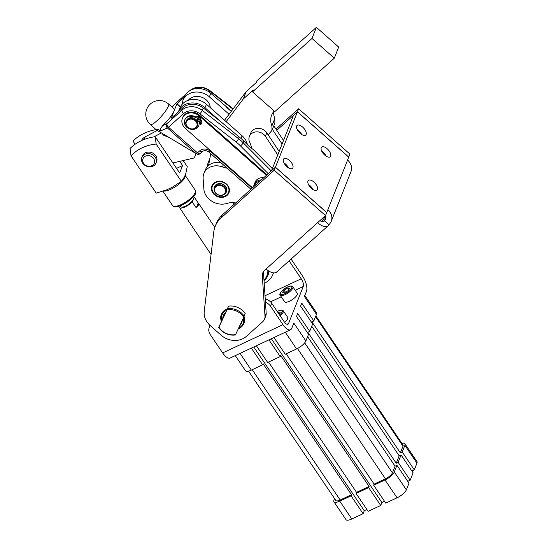 <?xml version="1.0" encoding="UTF-8"?>
<svg xmlns="http://www.w3.org/2000/svg" width="547" height="547" viewBox="0 0 547 547"><rect width="100%" height="100%" fill="white"/><g stroke="black" fill="none" stroke-linecap="round" stroke-linejoin="round"><path stroke-width="0.82" d="M216.14 195.306A8.67 7.385 21.7 0 1 213.139 184.701A8.67 7.385 21.7 0 1 224.79 183.19A8.67 7.385 21.7 0 1 227.784 193.788A8.67 7.385 21.7 0 1 216.14 195.306M212.633 184.551A9.121 7.774 -158.3 0 0 212.605 184.606L212.537 184.715A9.121 7.774 -158.3 0 0 212.147 185.467L212.099 185.59A9.121 7.774 -158.3 0 0 212.072 185.659A9.121 7.774 -158.3 0 0 211.826 186.39L211.798 186.52A9.121 7.774 -158.3 0 0 211.648 187.354L211.634 187.484A9.121 7.774 -158.3 0 0 211.6 188.346L211.607 188.483A9.121 7.774 -158.3 0 0 211.703 189.344L211.723 189.481A9.121 7.774 -158.3 0 0 211.942 190.342L211.983 190.472A9.121 7.774 -158.3 0 0 212.311 191.32L212.373 191.443A9.121 7.774 -158.3 0 0 212.817 192.257L212.892 192.38A9.121 7.774 -158.3 0 0 213.446 193.146L213.535 193.255A9.121 7.774 -158.3 0 0 214.185 193.966L214.287 194.069A9.121 7.774 -158.3 0 0 215.019 194.711L215.142 194.8A9.121 7.774 -158.3 0 0 215.942 195.368L216.072 195.443A9.121 7.774 -158.3 0 0 216.94 195.922L217.084 195.99A9.121 7.774 -158.3 0 0 218 196.366L218.144 196.421A9.121 7.774 -158.3 0 0 219.094 196.694L219.244 196.735A9.121 7.774 -158.3 0 0 220.215 196.906L220.366 196.927A9.121 7.774 -158.3 0 0 221.337 196.995L221.487 196.995A9.121 7.774 -158.3 0 0 222.451 196.954L222.595 196.934A9.121 7.774 -158.3 0 0 223.532 196.783L223.668 196.756A9.121 7.774 -158.3 0 0 224.564 196.496L224.564 196.496M224.742 193.891A6.537 5.573 -158.3 0 0 223.73 184.674A6.537 5.573 -158.3 0 0 216.776 184.243A6.537 5.573 -158.3 0 0 214.164 189.686M225.781 192.346L226.205 191.272A6.085 5.183 -158.3 0 0 226.444 190.445A6.085 5.183 -158.3 0 0 223.586 184.777A6.085 5.183 -158.3 0 0 214.903 186.78L214.472 187.853A6.085 5.183 -158.3 0 0 214.233 188.674A6.085 5.183 -158.3 0 0 218.684 195.081A6.085 5.183 -158.3 0 0 225.781 192.346A6.085 5.183 -158.3 0 0 226.02 191.518A6.085 5.183 -158.3 0 0 221.562 185.112A6.085 5.183 -158.3 0 0 214.472 187.853M225.487 191.635A5.627 4.793 21.7 0 1 219.156 195.053A5.627 4.793 21.7 0 1 214.588 189.002A5.627 4.793 21.7 0 1 220.92 185.583A5.627 4.793 21.7 0 1 225.487 191.635M292.823 286.744L297.24 293.295A7.603 2.489 146 0 1 294.901 297.589A7.603 2.489 146 0 1 288.037 301.835A7.603 2.489 146 0 1 284.638 301.8L280.214 295.25A7.603 2.489 -34 0 0 283.613 295.284A7.603 2.489 -34 0 0 290.478 291.038A7.603 2.489 -34 0 0 292.823 286.744C292.269 285.89 290.956 285.78 288.884 286.416C282.361 288.713 278.238 295.1 280.214 295.25M144.921 154.247A7.603 6.475 -158.3 0 0 141.871 157.392A7.603 6.475 -158.3 0 0 142.651 163.143A7.603 6.475 -158.3 0 0 152.955 166.158A7.603 6.475 -158.3 0 0 156.004 163.006A7.603 6.475 -158.3 0 0 155.225 157.262A7.603 6.475 -158.3 0 0 144.921 154.247M145.427 156.175A6.085 5.183 -158.3 0 0 143.615 163.293A6.085 5.183 -158.3 0 0 151.861 165.707A6.085 5.183 -158.3 0 0 153.673 158.589A6.085 5.183 -158.3 0 0 145.427 156.175M156.004 163.006L156.592 161.529A7.603 6.475 -158.3 0 0 155.813 155.779A7.603 6.475 -158.3 0 0 145.509 152.763A7.603 6.475 -158.3 0 0 142.459 155.916L141.871 157.392M197.672 121.988L201.364 120.901L201.693 122.125A2.735 2.332 21.7 0 1 201.631 123.451A2.735 2.332 21.7 0 1 201.501 123.718A2.735 2.332 21.7 0 1 200.175 124.716L198.958 125.078A7.555 6.434 21.7 0 1 198.759 125.653A7.555 6.434 21.7 0 1 189.7 128.969A7.555 6.434 21.7 0 1 184.53 120.655A7.555 6.434 21.7 0 1 184.722 120.073A7.555 6.434 21.7 0 1 195.334 117.475L195.566 116.887L196.783 116.525A2.735 2.332 21.7 0 1 198.616 116.593A2.735 2.332 21.7 0 1 200.106 117.701L200.872 118.788L200.64 119.383L196.893 120.484M195.334 117.475L196.551 117.12A2.735 2.332 21.7 0 1 198.383 117.188A2.735 2.332 21.7 0 1 199.867 118.289L200.64 119.383M199.313 122.097A0.909 0.779 -158.3 0 0 200.858 122.713M199.607 121.94A0.909 0.779 21.7 0 1 200.325 123.458A0.909 0.779 21.7 0 1 199.607 121.94M197.426 118.145A0.909 0.779 -158.3 0 0 198.971 118.761M197.72 117.988A0.909 0.779 21.7 0 1 198.445 119.506A0.909 0.779 21.7 0 1 197.72 117.988M236.974 310.128A15.207 12.957 -158.3 0 0 227.552 308.734L227.053 309.841A14.448 12.307 21.7 0 1 236.55 311.086A14.448 12.307 21.7 0 1 243.688 317.328L244.188 316.214A15.207 12.957 -158.3 0 0 236.974 310.128M226.068 333.369A14.448 12.307 21.7 0 1 218.93 327.12L218.725 327.496A15.207 12.957 -158.3 0 0 225.938 333.581A15.207 12.957 -158.3 0 0 235.36 334.983L235.566 334.607A14.448 12.307 21.7 0 1 226.068 333.369M244.188 316.214L245.213 313.622A15.207 12.957 -158.3 0 0 238 307.537A15.207 12.957 -158.3 0 0 228.578 306.142L227.552 308.734M265.459 302.368A9.121 7.774 21.7 0 1 268.092 303.735A9.121 7.774 21.7 0 1 270.512 306.204L282.984 324.679A12.164 4.971 -115.1 0 0 290.491 329.779L230.157 358.018A12.164 4.971 -115.1 0 1 222.65 352.924L210.178 334.449A9.121 7.774 21.7 0 1 208.906 331.441A9.121 7.774 21.7 0 1 208.975 328.357L209.788 325.185M270.512 306.204L271.688 303.243A9.121 7.774 -158.3 0 0 269.268 300.775A9.121 7.774 -158.3 0 0 266.068 299.223L265.233 298.977M264.016 280.638A16.725 14.249 -158.3 0 0 267.88 275.469L268.078 274.977A16.725 14.249 -158.3 0 0 268.926 271.114M267.88 275.469A16.725 14.249 -158.3 0 0 268.748 271.004M243.367 318.019A11.405 9.716 21.7 0 1 239.381 327.735A11.405 9.716 21.7 0 1 238.595 328.159M218.725 327.496L221.685 320.802A11.405 9.716 21.7 0 1 225.59 310.792A11.405 9.716 21.7 0 1 226.649 310.245L228.578 306.142M243.969 316.699A12.164 10.366 21.7 0 1 241.555 326.785A12.164 10.366 21.7 0 1 239.989 327.933A12.164 10.366 21.7 0 1 238.328 328.733M221.405 321.39A12.164 10.366 21.7 0 1 225.275 309.855A12.164 10.366 21.7 0 1 227.265 308.932M224.092 315.674A9.121 7.774 21.7 0 1 224.154 315.523L225.549 312.59A9.887 8.417 -158.3 0 0 222.786 318.457L224.167 315.523A9.121 7.774 21.7 0 1 224.578 314.648M221.132 217.904L222.308 214.944A30.413 25.907 -158.3 0 0 217.316 221.33A30.413 25.907 -158.3 0 0 216.352 223.436L215.176 226.396A30.413 25.907 21.7 0 1 216.14 224.297A30.413 25.907 21.7 0 1 221.132 217.904L274.225 170.22L325.527 215.573L317.602 222.697A12.164 5.867 -131.9 0 0 328.084 225.822L276.556 272.105A12.164 5.867 48.1 0 1 266.074 268.98L317.602 222.697M265.698 316.2A9.121 7.774 -158.3 0 0 265.719 316.145A9.121 7.774 -158.3 0 0 266.177 313.185L265.001 316.145A9.121 7.774 21.7 0 1 264.543 319.106A9.121 7.774 21.7 0 1 264.522 319.161A9.121 7.774 21.7 0 1 262.758 321.657L246.389 336.357A18.249 15.542 21.7 0 1 234.061 340.439A18.249 15.542 21.7 0 1 221.111 335.202L210.144 325.506A18.249 15.542 21.7 0 1 205.344 318.922A18.249 15.542 21.7 0 1 204.229 311.428L213.768 231.962A30.413 25.907 21.7 0 1 215.176 226.396M266.074 268.98L264.57 270.327A9.121 7.774 -158.3 0 0 262.806 272.823A9.121 7.774 -158.3 0 0 262.786 272.878A9.121 7.774 -158.3 0 0 262.328 275.838L263.504 272.878A9.121 7.774 21.7 0 1 263.551 271.469M302.662 127.089A6.461 3.118 -131.9 0 1 305.732 135.041A6.461 3.118 -131.9 0 1 300.159 133.379A6.461 3.118 -131.9 0 1 297.089 125.427A6.461 3.118 -131.9 0 1 302.662 127.089M301.671 134.514A6.461 3.118 48.1 0 0 298.696 130.651A6.461 3.118 48.1 0 0 297.185 129.516M289.425 160.401A6.461 3.118 -131.9 0 1 292.495 168.353A6.461 3.118 -131.9 0 1 286.929 166.691A6.461 3.118 -131.9 0 1 283.859 158.739A6.461 3.118 -131.9 0 1 289.425 160.401M288.44 167.826A6.461 3.118 48.1 0 0 285.459 163.963A6.461 3.118 48.1 0 0 283.948 162.828M327.195 148.784A6.461 3.118 -131.9 0 1 330.265 156.736A6.461 3.118 -131.9 0 1 324.699 155.075A6.461 3.118 -131.9 0 1 321.629 147.116A6.461 3.118 -131.9 0 1 327.195 148.784M326.21 156.203A6.461 3.118 48.1 0 0 323.236 152.339A6.461 3.118 48.1 0 0 321.725 151.211M313.964 182.089A6.461 3.118 -131.9 0 1 317.034 190.048A6.461 3.118 -131.9 0 1 311.462 188.387A6.461 3.118 -131.9 0 1 308.392 180.428A6.461 3.118 -131.9 0 1 313.964 182.089M312.973 189.515A6.461 3.118 48.1 0 0 309.999 185.652A6.461 3.118 48.1 0 0 308.487 184.524M325.622 215.668A9.121 1.86 131.5 0 1 322.689 220.243A9.121 1.86 131.5 0 1 321.657 221.494M226.417 183.97A9.203 7.836 -158.3 0 0 211.867 185.959A9.203 7.836 -158.3 0 0 214.424 194.746A9.203 7.836 -158.3 0 0 228.967 192.756A9.203 7.836 -158.3 0 0 226.417 183.97M188.298 100.292A12.164 10.366 21.7 0 1 188.906 99.588A12.164 10.366 21.7 0 1 201.905 97.277A12.164 10.366 21.7 0 1 210.246 107.615M186.842 126.46A6.085 5.183 -158.3 0 0 192.565 129.113A6.085 5.183 -158.3 0 0 197.303 126.049A6.085 5.183 -158.3 0 0 196.462 121.154A6.085 5.183 -158.3 0 0 190.739 118.501A6.085 5.183 -158.3 0 0 185.994 121.557A6.085 5.183 -158.3 0 0 186.842 126.46M196.011 121.571A5.627 4.793 21.7 0 1 194.828 128.285A5.627 4.793 21.7 0 1 187.115 126.487A5.627 4.793 21.7 0 1 188.291 119.772A5.627 4.793 21.7 0 1 196.011 121.571M197.303 126.049L197.624 125.236A6.085 5.183 -158.3 0 0 196.783 120.333A6.085 5.183 -158.3 0 0 191.06 117.68A6.085 5.183 -158.3 0 0 186.322 120.743L185.994 121.557M261.309 179.908A9.121 7.774 -158.3 0 0 261.281 179.908A9.121 7.774 -158.3 0 0 254.17 184.503A9.121 7.774 -158.3 0 0 253.705 186.746M254.444 186.076A8.362 7.125 21.7 0 1 260.01 181.084M254.17 184.503L255.052 182.281A9.121 7.774 21.7 0 1 262.163 177.693A9.121 7.774 21.7 0 1 263.716 177.748M247.388 144.64A16.725 14.249 -158.3 0 0 242.123 135.793L206.431 104.245A16.725 14.249 -158.3 0 0 179.984 107.862L178.589 111.376A16.725 14.249 21.7 0 1 205.036 107.759L220.598 121.516L203.245 107.985A15.207 12.957 -158.3 0 0 182.985 107.691L171.163 118.275L173.96 111.15A13.689 2.79 131.5 0 1 162.739 125.509L160.729 128.326L160.25 131.054L167.403 127.971A3.043 2.728 -113.4 0 1 166.835 123.745L162.739 125.509M182.076 104.402A16.725 14.249 21.7 0 1 182.924 100.457A16.725 14.249 21.7 0 1 209.371 96.84L229.077 114.255L224.543 120.258M231.47 111.089L210.773 93.325A16.725 14.249 -158.3 0 0 184.325 96.942L182.924 100.457M157.262 130.439L145.187 136.846A11.405 9.716 -158.3 0 0 141.338 140.736M180.469 106.802L177.023 103.759L176.77 104.08L180.278 107.185M172.196 107.219L174.479 104.498A3.043 0.39 -140.1 0 0 174.377 104.518L172.148 107.178M252.105 188.182L210.315 151.239A7.603 6.475 -158.3 0 0 199.785 150.76L197.474 152.832L168.476 127.198A3.043 0.622 131.5 0 1 167.874 127.683A3.043 0.622 131.5 0 1 167.403 127.971L196.202 153.693L156.264 129.844L150.398 124.49A13.689 2.79 -48.5 0 0 156.818 120.894A13.689 2.79 -48.5 0 0 168.38 106.221A13.689 2.79 -48.5 0 0 168.531 103.978L174.103 108.908A13.689 2.79 131.5 0 1 173.96 111.15L176.77 104.08M252.536 187.792L185.358 128.408A10.646 9.067 21.7 0 1 182.404 118.248A10.646 9.067 21.7 0 1 199.231 115.943L266.41 175.334M182.404 118.248L182.698 117.509A10.646 9.067 21.7 0 1 199.525 115.205L266.97 174.828M193.344 196.763A9.121 2.988 146 0 1 194.226 197.029L198.24 202.985A9.121 2.988 146 0 1 198.547 203.279A9.121 2.988 146 0 1 198.52 204.852A9.121 2.988 146 0 1 196.291 207.894L192.27 201.939A9.121 2.988 146 0 1 179.703 207.826L183.724 213.781A9.121 2.988 146 0 1 183.416 213.487A9.121 2.988 146 0 1 183.259 213.098M235.292 355.618L245.528 370.784A9.121 2.988 -34 0 0 246.512 371.317A9.121 2.988 -34 0 0 251.326 370.121L262.635 364.828L251.346 348.097M273.972 337.513L285.26 354.237L296.577 348.938A9.121 2.988 -34 0 0 302.423 345.143A9.121 2.988 -34 0 0 305.882 340.966L308.529 334.306L296.474 316.44L297.65 313.479L309.705 331.345L312.645 323.94L300.59 306.081L301.766 303.113L313.821 320.98L311.934 321.862L400.356 452.861L402.243 451.979L414.298 469.846L416.944 463.186A9.121 2.988 -34 0 0 416.964 461.606L404.91 443.747A9.121 2.988 -34 0 0 401.915 443.385M192.763 197.426L193.262 198.171A7.603 2.489 146 0 1 193.248 199.484A7.603 2.489 146 0 1 186.924 205.385A7.603 2.489 146 0 1 180.66 206.677L180.161 205.939M313.821 320.98L316.467 314.32A9.121 2.988 -34 0 0 316.487 312.747L304.816 295.442M400.356 452.861L403.002 446.202A6.844 2.243 -34 0 0 403.016 445.019L315.851 315.872M286.17 353.813L374.121 484.129L385.437 478.83A6.844 2.243 -34 0 0 392.418 472.854L395.064 466.188L307.612 336.617M248.523 371.146L335.837 500.512A6.844 2.243 -34 0 0 340.186 500.013L351.495 494.72L263.08 363.714L262.635 364.828M402.243 451.979L404.889 445.32A9.121 2.988 -34 0 0 404.91 443.747M374.121 484.129L373.683 485.237L385.738 503.103L397.054 497.804A9.121 2.988 -34 0 0 406.359 489.832L409.006 483.172L396.944 465.306L395.064 466.188M373.683 485.237L384.992 479.938A9.121 2.988 -34 0 0 394.298 471.972L396.944 465.306M334.586 498.659L333.971 500.211A9.121 2.988 -34 0 0 333.943 501.784L346.005 519.65A9.121 2.988 -34 0 0 351.803 518.987L363.112 513.695L351.058 495.828L351.495 494.72M333.943 501.784A9.121 2.988 -34 0 0 339.742 501.12L351.058 495.828M256.379 345.745L267.668 362.47L280.235 356.589L268.946 339.865M309.705 331.345L307.817 332.227L396.24 463.227L399.18 455.829L311.728 326.258M268.57 362.052L356.528 492.362L369.095 486.481L280.679 355.482L280.235 356.589M396.24 463.227L398.127 462.345L401.067 454.94L399.18 455.829M356.528 492.362L356.083 493.476L368.657 487.589L369.095 486.481M356.083 493.476L368.145 511.336L380.712 505.455L368.657 487.589M414.298 469.846L411.884 470.974M398.127 462.345L410.182 480.211L413.122 472.806L401.067 454.94M410.182 480.211L407.768 481.339M384.5 501.271L381.888 502.495L380.712 505.455M366.907 509.503L364.288 510.734L363.112 513.695M253.76 346.969L364.288 510.734M271.36 338.737L381.888 502.495M180.346 206.212L179.703 207.826M198.24 202.985L196.291 207.894M192.27 201.939L194.226 197.029M290.491 329.779A12.164 4.971 -115.1 0 0 291.763 328.289L293.821 323.106L305.882 340.966M316.467 314.32L304.412 296.453L306.47 291.271A12.164 4.971 64.9 0 0 302.395 275.825L291.079 259.059M283.49 140.476L273.78 125.844M209.836 158.568A15.207 12.957 -158.3 0 0 209.631 159.04L208.236 162.555A15.207 12.957 21.7 0 1 209.542 160.168M272.385 129.359L282.095 143.991M207.45 166.534A15.207 12.957 21.7 0 1 208.236 162.555M196.202 153.693L197.727 154.295L199.183 154.179M160.25 131.054L158.021 129.085A13.689 2.79 131.5 0 1 157.146 129.461A13.689 2.79 131.5 0 1 156.374 129.577M157.146 129.461L156.264 129.844M272.317 168.592L253.535 149.775L249.193 146.452L243.873 141.126A45.62 38.864 -158.3 0 0 239.203 136.996L220.598 121.516M199.785 150.76A3.043 1.47 48.1 0 0 201.535 151.717A3.043 1.47 48.1 0 0 202.404 151.54L200.093 153.611A3.043 1.47 -131.9 0 1 199.224 153.789A3.043 1.47 -131.9 0 1 197.474 152.832A3.043 0.622 -48.5 0 1 196.879 153.317A3.043 0.622 -48.5 0 1 196.4 153.604A3.043 2.728 66.6 0 0 199.272 154.145L199.272 154.145A3.043 2.728 66.6 0 0 199.922 153.728M177.023 103.759L184.161 97.345M196.065 153.611L194.247 157.939L172.893 162.958M153.946 136.873L161.406 132.914M169.03 137.468L162.705 134.849L163.095 133.919M162.705 134.849L163.122 133.94M226.328 107.082L231.224 111.41M178.438 111.773A16.725 14.249 21.7 0 1 178.589 111.376M197.617 121.831L197.775 121.434A5.778 4.923 -158.3 0 0 197.33 120.354M227.169 168.189A23.008 19.596 21.7 0 1 222.444 166.91A15.207 12.957 -158.3 0 0 203.901 173.474A15.207 12.957 -158.3 0 0 203.135 178.411L203.826 188.804A16.725 14.249 -158.3 0 0 227.101 203.402A16.725 14.249 21.7 0 1 235.641 202.964M312.494 188.626L309.11 185.638M287.954 166.938L286.573 165.714A39.131 33.333 21.7 0 1 284.378 163.628M277.753 154.91L265.445 136.353A9.121 7.774 -158.3 0 0 256.817 131.854A9.121 7.774 -158.3 0 0 249.384 136.456A9.121 7.774 -158.3 0 0 249.699 142.282A23.008 19.596 21.7 0 1 251.565 148.517M249.384 136.456L250.779 132.942A9.121 7.774 21.7 0 1 258.211 128.34A9.121 7.774 21.7 0 1 266.84 132.839L279.148 151.396M203.901 173.474L205.296 169.96A15.207 12.957 21.7 0 1 208.592 165.44A15.207 12.957 21.7 0 1 220.797 162.562M271.49 170.767L293.465 115.369L297.424 111.807L348.733 157.167L347.584 160.052A12.164 10.366 -158.3 0 1 350.962 171.662L331.263 221.262A12.164 10.366 21.7 0 1 328.877 224.66L324.419 220.714A6.085 5.183 -158.3 0 0 325.609 219.019A6.085 5.183 -158.3 0 0 325.561 215.504M271.462 170.739L275.428 167.184L297.424 111.807M331.263 221.262A12.164 10.366 21.7 0 0 327.885 209.651L326.737 212.537L275.428 167.184M348.706 157.139L349.936 154.131L298.635 108.771L275.968 129.133M348.76 157.092L297.459 111.738L298.635 108.771M319.913 220.612A6.085 2.933 48.1 0 0 324.022 221.296A6.085 2.933 48.1 0 0 324.419 220.714L325.909 216.968M328.877 224.66A12.164 5.867 -131.9 0 1 328.084 225.822M222.308 214.944L275.401 167.259L326.703 212.612L325.527 215.573M275.401 167.259L274.225 170.22M297.459 111.738L276.755 130.33M265.001 316.145L262.328 275.838M233.494 202.691L233.193 205.166M263.504 272.878L266.177 313.185M239.784 325.629A9.887 8.417 -158.3 0 0 242.177 320.549M225.549 312.59L226.649 310.245M221.685 320.802L222.786 318.457M267.825 270.382A15.966 13.6 21.7 0 1 263.975 279.955M265.022 295.729L301.219 278.785A6.085 2.489 64.9 0 1 303.257 286.512L288.549 323.523A6.085 2.489 -115.1 0 1 287.913 324.268A6.085 2.489 -115.1 0 1 284.16 321.718L271.688 303.243M280.146 315.776A7.603 2.489 -34 0 0 283.264 310.799L287.688 317.349A7.603 2.489 146 0 1 284.584 322.313M301.219 278.785L289.103 260.837M273.438 272.878A21.032 17.914 21.7 0 1 264.194 283.305M227.053 309.841L218.93 327.12M235.566 334.607L243.688 317.328M197.775 121.434L201.597 120.313L201.932 121.53A2.735 2.332 21.7 0 1 201.864 122.856L201.631 123.451M184.722 120.073L184.961 119.485A7.555 6.434 21.7 0 1 195.566 116.887M201.364 120.901L201.597 120.313M155.17 136.702L156.155 144.039L181.351 181.365L172.449 187.17L166.794 189.816L156.216 193.139L131.02 155.806L130.036 148.469A48.724 41.504 21.7 0 1 139.28 141.694L143.417 139.758A48.724 41.504 21.7 0 1 155.17 136.702L179.642 172.955L182.582 165.55L179.744 161.344M183.17 160.544L187.231 166.561L185.795 173.543L184.469 176.872L181.351 181.365M156.155 144.039A44.334 37.77 -158.3 0 0 131.02 155.806M142.227 134.295L146.357 132.36L142.227 134.295A48.724 41.504 21.7 0 0 132.976 141.064L135.123 144.244M146.357 132.36A48.724 41.504 21.7 0 1 156.346 129.557M176.551 168.373L182.582 165.55M143.417 139.758L139.28 141.694M277.773 312.262L278.238 311.981L279.339 313.616M278.238 311.981L280.283 312.228L279.011 314.094M284.078 290.156L287.797 287.927L289.835 288.166L288.16 290.642L284.44 292.877L282.396 292.631L284.078 290.156L285.486 292.248M287.797 287.927L288.898 289.554M229.056 192.325L229.029 192.394A9.121 7.774 -158.3 0 0 229.275 191.655M228.537 193.351L228.571 193.33A9.121 7.774 -158.3 0 0 228.954 192.578M227.955 194.158L228.01 194.137A9.121 7.774 -158.3 0 0 228.502 193.447M227.258 194.889L227.326 194.862A9.121 7.774 -158.3 0 0 227.921 194.24M226.451 195.518L226.54 195.498A9.121 7.774 -158.3 0 0 227.231 194.958M225.555 196.045L225.658 196.031A9.121 7.774 -158.3 0 0 226.431 195.573M224.571 196.455L224.701 196.448A9.121 7.774 -158.3 0 0 225.535 196.093M212.325 185.036L212.147 185.467M226.137 121.66L243.237 99.014L253.261 90.009L252.529 91.862L311.981 38.454L316.398 27.35L256.94 80.758L256.201 82.604L246.184 91.609L229.077 114.255M274.888 123.068L274.833 118.48A18.249 15.542 21.7 0 1 273.691 111.65M274.218 111.034A18.249 15.542 -158.3 0 0 271.654 115.13A18.249 15.542 -158.3 0 0 271.893 125.885L271.989 130.357L268.18 134.856M243.237 99.014L246.184 91.609M311.981 38.454L334.292 58.173L338.702 47.069L316.398 27.35M334.292 58.173L274.833 111.581L252.529 91.862M208.592 165.44L210.725 153.652M288.734 286.539A6.844 2.243 146 0 1 291.305 288.611A6.844 2.243 146 0 1 283.503 294.259A6.844 2.243 146 0 1 280.932 292.194A6.844 2.243 146 0 1 288.734 286.539M277.226 311.455A6.844 2.243 146 0 1 279.175 310.6A6.844 2.243 146 0 1 282.361 311.017A6.844 2.243 146 0 1 279.599 314.963M163.532 191.006A13.689 4.485 -34 0 0 170.924 189.241A13.689 4.485 -34 0 0 184.879 177.283A13.689 4.485 -34 0 0 185.112 175.348M195.238 190.226L195.224 193.912C195.546 194.821 192.811 197.611 187.026 202.287C179.156 207.04 174.329 208.12 172.551 205.542A13.689 4.485 -34 0 0 181.248 204.544A13.689 4.485 -34 0 0 195.211 192.585A13.689 4.485 -34 0 0 195.238 190.226L185.139 175.266M199.867 118.289L200.106 117.701M242.123 135.793L241.049 138.507M209.371 96.84L210.773 93.325M144.148 139.471L145.187 136.846M185.672 94.446L174.479 104.498A3.043 1.47 -131.9 0 1 174.678 104.204L185.905 94.125M182.267 111.718A3.043 1.47 -131.9 0 1 182.028 110.097L166.835 123.745A3.043 1.47 -131.9 0 0 167.067 125.366A3.043 1.47 -131.9 0 0 168.476 127.198L183.669 113.55A3.043 1.47 -131.9 0 1 182.267 111.718M183.669 113.55A12.164 10.366 21.7 0 1 199.874 113.783A3.043 0.52 -52.1 0 0 201.337 111.998A3.043 0.52 -52.1 0 0 202.287 110.391A15.207 12.957 -158.3 0 0 182.028 110.097L182.985 107.691M199.874 113.783L236.133 142.056A3.043 0.52 -52.1 0 0 237.589 140.271A3.043 0.52 -52.1 0 0 238.54 138.665L202.287 110.391L203.245 107.985M271.298 170.938L243.21 142.788A45.62 38.864 -158.3 0 0 240.947 140.661A45.62 38.864 -158.3 0 0 238.54 138.665L239.203 136.996M236.133 142.056A42.577 36.273 21.7 0 1 238.376 143.923A42.577 36.273 21.7 0 1 240.489 145.905A3.043 0.725 -44.9 0 0 242.171 144.312A3.043 0.725 -44.9 0 0 243.21 142.788L243.873 141.126M240.489 145.905L268.221 173.7M210.315 151.239A3.043 0.622 131.5 0 1 209.084 152.059A3.043 0.622 131.5 0 1 208.892 152.032C206.383 150.329 204.222 150.165 202.404 151.54M199.525 115.205L199.231 115.943M251.326 370.121L240.037 353.396M285.288 332.214L296.577 348.938M315.551 316.631L403.002 446.202M304.686 342.873L392.418 472.854M297.465 348.501L385.437 478.83M252.229 369.697L340.186 500.013M404.889 445.32L416.944 463.186M394.298 471.972L406.359 489.832M384.992 479.938L397.054 497.804M339.742 501.12L351.803 518.987M209.48 92.286L209.932 91.144L232.967 109.106M190.069 90.508A15.207 12.957 21.7 0 1 209.932 91.144A3.043 0.52 -52.1 0 0 209.98 90.658C202.923 85.9 196.223 85.865 189.871 90.556M205.036 107.759L206.431 104.245M286.751 165.276L286.573 165.714M266.84 132.839L265.445 136.353M223.299 164.77L222.444 166.91M327.885 209.651L347.584 160.052M323.4 221.631L324.419 220.714M222.65 352.924L282.984 324.679M303.257 286.512L295.209 290.279M281.267 296.802L270.519 301.835M286.936 324.282L288.549 323.523M266.068 299.223L265.37 300.994M201.932 121.53L201.693 122.125M196.783 116.525L196.551 117.12M274.833 118.48L271.893 125.885M277.206 311.414L279.332 310.477C281.397 309.841 282.71 309.944 283.264 310.799M172.551 205.542L162.89 191.218M198.759 125.653L198.999 125.065M265.719 316.145L264.543 319.106M211.067 254.451L183.416 213.487M214.814 227.381L198.547 203.279M168.531 103.978A13.689 13.689 0 0 0 149.208 105.168A13.689 13.689 0 0 0 150.398 124.49M233.213 108.778L209.98 90.658M250.95 189.214L208.892 152.032M200.093 153.611A3.043 3.043 0 0 1 199.272 154.145L199.122 154.206M274.929 122.959L271.989 130.357"/></g></svg>
